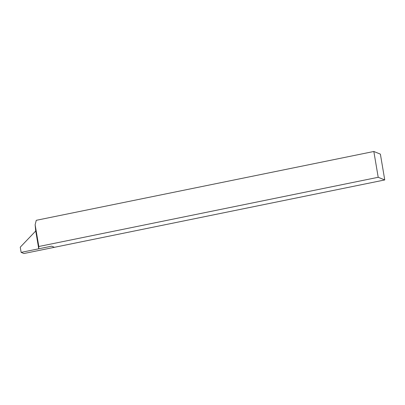 <?xml version="1.0" encoding="UTF-8"?>
<svg xmlns="http://www.w3.org/2000/svg" width="405" height="405" viewBox="0 0 405 405"><rect width="100%" height="100%" fill="white"/><g stroke="black" fill="none" stroke-linecap="round" stroke-linejoin="round"><path stroke-width="0.61" d="M373.835 151.48L380.386 154.133L384.75 179.947L54.412 247.308L51.602 246.169L39.169 248.705L38.703 248.513L38.814 246.498L35.134 224.755L36.258 220.315L373.835 151.48L378.204 177.289L38.814 246.498M384.75 179.947L378.204 177.289M38.703 248.513L35.66 230.521L35.134 224.755M54.412 247.308L23.936 253.52L21.131 252.386L51.602 246.169L54.412 247.308M21.131 252.386L20.25 247.182L35.736 230.982"/></g></svg>
